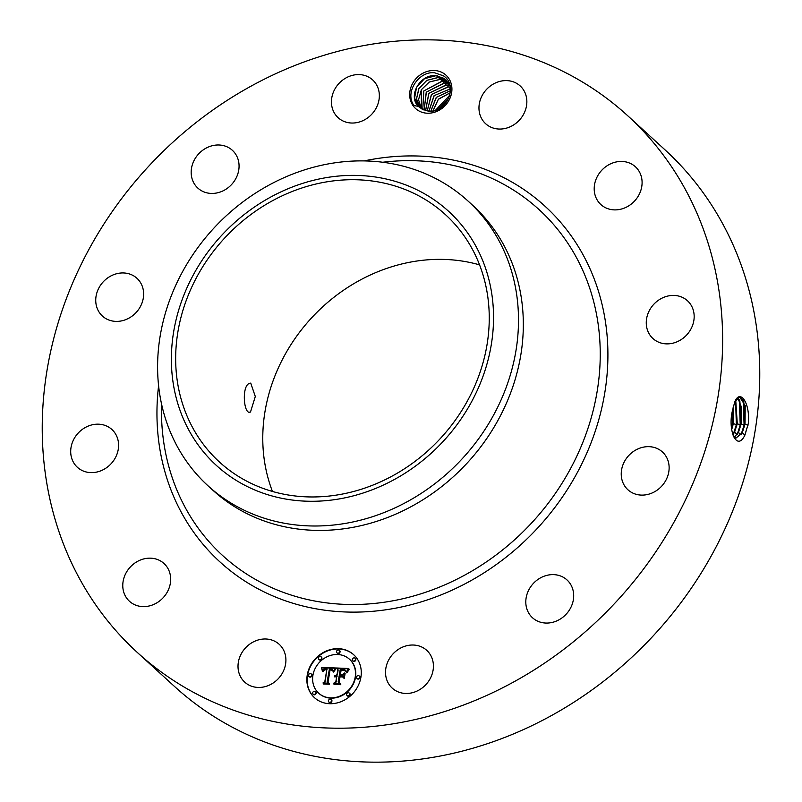 <?xml version="1.0" encoding="UTF-8"?>
<svg xmlns="http://www.w3.org/2000/svg" width="802" height="802" viewBox="0 0 802 802"><rect width="100%" height="100%" fill="white"/><g stroke="black" fill="none" stroke-linecap="round" stroke-linejoin="round"><path stroke-width="1.2" d="M250.525 411.947L255.307 396.489L250.735 383.115L249.602 383.316C241.201 385.592 243.828 416.068 250.525 411.947L249.552 412.168M455.546 419.857A167.538 147.227 132.4 0 1 219.407 461.982A167.538 147.227 132.4 0 1 209.372 256.81A167.538 147.227 132.4 0 1 445.501 214.685A167.538 147.227 132.4 0 1 455.546 419.857M272.449 491.436A167.538 147.227 132.4 0 1 296.479 336.449A167.538 147.227 132.4 0 1 479.576 264.871M484.759 265.963A172.109 151.257 -47.6 0 0 279.968 192.34A172.109 151.257 -47.6 0 0 180.159 410.704A172.109 151.257 -47.6 0 0 384.94 484.328A172.109 151.257 -47.6 0 0 484.759 265.963M207.949 485.741A192.801 169.443 -47.6 0 1 167.438 424.519A192.801 169.443 132.4 0 1 196.39 249.622A192.801 169.443 -47.6 0 1 468.147 201.152L472.979 205.573A192.801 169.443 132.4 0 1 484.538 441.691A192.801 169.443 132.4 0 1 212.791 490.162L207.949 485.741A192.801 169.443 -47.6 0 0 479.706 437.26A192.801 169.443 132.4 0 0 508.658 262.374A192.801 169.443 -47.6 0 0 468.147 201.152M115.358 207.137A363.507 319.457 132.4 0 1 627.715 115.739A363.507 319.457 132.4 0 1 649.5 560.909A363.507 319.457 132.4 0 1 137.152 652.307A363.507 319.457 132.4 0 1 115.358 207.137M417.712 110.195A22.576 19.839 132.4 0 1 414.213 80.882A22.576 19.839 132.4 0 1 443.887 73.533A22.576 19.839 132.4 0 1 447.386 102.846A22.576 19.839 132.4 0 1 417.712 110.195M247.116 684.006A25.594 22.486 132.4 0 1 244.69 682.101A25.594 22.486 132.4 0 1 244.219 649.369A25.594 22.486 132.4 0 1 276.79 642.432A25.594 22.486 132.4 0 1 279.226 644.327A25.594 22.486 132.4 0 1 279.697 677.068A25.594 22.486 132.4 0 1 247.116 684.006M168.971 570.613A25.594 22.486 132.4 0 1 159.698 600.909A25.594 22.486 132.4 0 1 129.453 601.269A25.594 22.486 132.4 0 1 124.47 594.162A25.594 22.486 132.4 0 1 133.754 563.866A25.594 22.486 132.4 0 1 163.989 563.495A25.594 22.486 132.4 0 1 168.971 570.613M118.345 448.789A25.594 22.486 132.4 0 1 101.964 470.333A25.594 22.486 132.4 0 1 77.383 467.285A25.594 22.486 132.4 0 1 70.947 448.007A25.594 22.486 132.4 0 1 87.328 426.474A25.594 22.486 132.4 0 1 111.919 429.511A25.594 22.486 132.4 0 1 118.345 448.789M138.485 309.622A25.594 22.486 132.4 0 1 102.415 316.058A25.594 22.486 132.4 0 1 100.882 284.72A25.594 22.486 132.4 0 1 136.952 278.284A25.594 22.486 132.4 0 1 138.485 309.622M223.989 190.385A25.594 22.486 132.4 0 1 197.853 188.099A25.594 22.486 132.4 0 1 206.264 148.029A25.594 22.486 132.4 0 1 232.39 150.325A25.594 22.486 132.4 0 1 223.989 190.385M351.948 123.037A25.594 22.486 132.4 0 1 338.123 117.694A25.594 22.486 132.4 0 1 334.093 90.576A25.594 22.486 132.4 0 1 358.845 74.586A25.594 22.486 132.4 0 1 372.659 79.919A25.594 22.486 132.4 0 1 376.699 107.037A25.594 22.486 132.4 0 1 351.948 123.037M488.067 125.613A25.594 22.486 132.4 0 1 485.641 123.719A25.594 22.486 132.4 0 1 485.17 90.987A25.594 22.486 132.4 0 1 517.751 84.05A25.594 22.486 132.4 0 1 520.177 85.944A25.594 22.486 132.4 0 1 520.648 118.676A25.594 22.486 132.4 0 1 488.067 125.613M595.896 197.432A25.594 22.486 132.4 0 1 605.169 167.147A25.594 22.486 132.4 0 1 635.415 166.776A25.594 22.486 132.4 0 1 640.397 173.894A25.594 22.486 132.4 0 1 631.114 204.189A25.594 22.486 132.4 0 1 600.878 204.55A25.594 22.486 132.4 0 1 595.896 197.432M646.512 319.256A25.594 22.486 132.4 0 1 662.903 297.712A25.594 22.486 132.4 0 1 687.484 300.76A25.594 22.486 132.4 0 1 693.92 320.038A25.594 22.486 132.4 0 1 677.54 341.582A25.594 22.486 132.4 0 1 652.948 338.534A25.594 22.486 132.4 0 1 646.512 319.256M626.382 458.433A25.594 22.486 132.4 0 1 662.452 451.997A25.594 22.486 132.4 0 1 663.986 483.335A25.594 22.486 132.4 0 1 627.916 489.771A25.594 22.486 132.4 0 1 626.382 458.433M540.879 577.671A25.594 22.486 132.4 0 1 567.014 579.956A25.594 22.486 132.4 0 1 558.603 620.016A25.594 22.486 132.4 0 1 532.478 617.73A25.594 22.486 132.4 0 1 540.879 577.671M412.92 645.019A25.594 22.486 132.4 0 1 426.744 650.352A25.594 22.486 132.4 0 1 430.774 677.469A25.594 22.486 132.4 0 1 406.023 693.469A25.594 22.486 132.4 0 1 392.208 688.126A25.594 22.486 132.4 0 1 388.168 661.008A25.594 22.486 132.4 0 1 412.92 645.019M307.236 675.094A29.083 25.554 132.4 0 1 326.053 651.124A29.083 25.554 132.4 0 1 353.692 654.723A29.083 25.554 132.4 0 1 360.9 677.279A29.083 25.554 132.4 0 1 342.073 701.249A29.083 25.554 132.4 0 1 314.444 697.65A29.083 25.554 132.4 0 1 307.236 675.094M627.715 115.739L664.848 149.693A363.507 319.457 132.4 0 1 686.642 594.863A363.507 319.457 132.4 0 1 174.285 686.261L137.152 652.307M744.978 434.935L748.276 423.656C750.431 402.584 739.675 388.138 734.652 402.343L732.376 410.995C727.604 430.494 736.978 452.208 744.978 434.935L744.597 435.656M445.932 79.839L444.097 78.406L435.977 75.709L424.499 78.686L416.539 87.308L414.584 98.115L419.165 107.087A19.088 16.772 132.4 0 0 420.128 107.889L428.809 111.197C446.904 113.142 458.694 85.253 443.426 75.839L434.734 72.812C418.784 70.686 404.328 92.741 413.972 105.513L418.443 106.385C407.627 96.42 419.727 74.075 435.697 75.659L444.057 78.365L445.912 79.819L450.112 86.155M419.155 107.077A19.088 16.772 132.4 0 1 418.443 106.385M353.842 654.863A29.083 25.554 -47.6 0 0 326.254 651.455A29.083 25.554 -47.6 0 0 307.537 675.374A29.083 25.554 -47.6 0 0 314.595 697.79M748.276 423.656L744.857 435.155L742.301 432.649L745.038 424.168L745.218 405.622L739.695 397.04L734.742 402.133M318.765 693.239A22.907 20.14 -47.6 0 0 318.915 693.379A22.907 20.14 -47.6 0 0 340.69 696.206A22.907 20.14 -47.6 0 0 355.517 677.329A22.907 20.14 -47.6 0 0 349.832 659.555A22.907 20.14 -47.6 0 0 349.682 659.414M337.111 653.018A1.764 1.554 -47.6 0 0 340.068 651.936A1.764 1.554 -47.6 0 0 339.467 650.442M357.03 678.592A1.764 1.554 -47.6 0 0 359.988 677.51A1.764 1.554 -47.6 0 0 359.386 676.016M352.88 660.918A1.764 1.554 -47.6 0 0 355.837 659.835A1.764 1.554 -47.6 0 0 355.236 658.342M328.97 702.211A1.764 1.554 -47.6 0 0 331.928 701.128A1.764 1.554 -47.6 0 0 331.326 699.625M347.126 695.695A1.764 1.554 -47.6 0 0 350.083 694.612A1.764 1.554 -47.6 0 0 349.482 693.118M309.051 676.637A1.764 1.554 -47.6 0 0 312.008 675.555A1.764 1.554 -47.6 0 0 311.407 674.061M318.955 659.535A1.764 1.554 -47.6 0 0 321.913 658.452A1.764 1.554 -47.6 0 0 321.311 656.958M313.201 694.311A1.764 1.554 -47.6 0 0 316.158 693.229A1.764 1.554 -47.6 0 0 315.557 691.735M736.046 438.002L741.93 433.19L744.948 424.158L743.745 401.04L739.655 397.04M733.529 436.809L736.096 438.002L742.301 432.649M743.183 399.907L744.106 425.1L740.988 434.905L738.442 432.398L741.158 423.967L741.73 407.867L737.75 397.762M355.206 677.048A22.907 20.14 132.4 0 1 340.379 695.925A22.907 20.14 132.4 0 1 318.605 693.098A22.907 20.14 132.4 0 1 312.92 675.324A22.907 20.14 132.4 0 1 327.757 656.437A22.907 20.14 132.4 0 1 349.522 659.274A22.907 20.14 132.4 0 1 355.206 677.048M339.767 651.655A1.764 1.554 132.4 0 1 336.509 651.525A1.764 1.554 132.4 0 1 339.767 651.655M359.677 677.229A1.764 1.554 132.4 0 1 356.429 677.099A1.764 1.554 132.4 0 1 359.677 677.229M355.537 659.555A1.764 1.554 132.4 0 1 352.278 659.424A1.764 1.554 132.4 0 1 355.537 659.555M331.617 700.848A1.764 1.554 132.4 0 1 328.369 700.707A1.764 1.554 132.4 0 1 331.617 700.848M349.772 694.332A1.764 1.554 132.4 0 1 346.524 694.201A1.764 1.554 132.4 0 1 349.772 694.332M308.449 675.144A1.764 1.554 132.4 0 1 311.707 675.274A1.764 1.554 132.4 0 1 308.449 675.144M318.354 658.041A1.764 1.554 132.4 0 1 321.612 658.171A1.764 1.554 132.4 0 1 318.354 658.041M312.6 692.818A1.764 1.554 132.4 0 1 315.848 692.948A1.764 1.554 132.4 0 1 312.6 692.818M420.238 107.979L416.489 98.937L418.844 88.571L426.694 80.4L437.742 77.533L446.102 80.24L438.022 77.583L426.895 80.35L418.945 88.501L416.529 98.907L420.268 107.999M335.437 667.956L333.131 671.525L332.088 669.199L329.442 668.798L327.146 681.83L328.309 683.194L322.955 682.973L324.83 681.64L326.805 669.67L324.589 669.81L323.056 671.444L324.158 669.69L326.955 668.768L323.878 668.978L322.454 671.294L321.371 667.505L335.437 667.956M336.048 668.748L333.482 672.066L335.787 668.567M332.609 670.492L330.083 669.81L328.078 681.9L329.562 684.236L323.577 683.996L328.97 683.885L327.707 681.981L329.782 669.459L331.898 669.68L332.609 670.492M336.519 667.996L348.69 668.497L346.163 672.026L344.67 669.66L340.279 669.159L339.346 674.783L340.058 674.813L340.88 669.85L344.038 670.041L345.562 671.274L344.148 670.372L341.121 670.181L340.359 674.823L342.123 674.893L344.339 672.938L343.507 677.981L341.863 675.906L339.176 675.795L338.173 681.85L339.416 683.474L333.662 683.244L335.827 681.76L336.69 676.587L334.805 676.958L336.83 675.695L334.394 676.297L337 674.693L337.842 669.62L336.519 667.996L338.153 669.901L337.311 674.973L334.755 675.745M349.461 669.269L346.735 672.858L347.587 670.843L349.461 669.269M345.121 673.399L344.269 678.592L345.121 673.399M342.424 676.948L340.018 676.848L339.166 681.991L340.8 684.697L334.013 684.417L340.198 684.347L338.855 682.121L339.777 676.507L342.424 676.948M734.151 437.301L738.071 432.94L741.068 423.967L739.875 400.99L737.7 397.792M335.246 668.216L321.672 667.785L322.524 670.983M326.955 668.768L327.036 669.64L325.472 669.63M326.805 669.67L325.131 681.921L323.617 683.003M332.218 669.299L333.261 671.274M332.088 669.77L330.093 669.74L328.018 682.261L329.281 684.166L323.707 683.996M348.449 668.758L336.82 668.277M336.83 675.695L337.051 676.547L336.349 676.597M336.69 676.587L336.138 682.041L334.344 683.274M341.863 675.906L343.517 677.89M344.228 673.59L342.434 675.184L340.359 674.823M344.93 670.432L341.181 670.181M340.409 674.873L339.346 674.783M345.121 669.961L346.304 671.785M342.374 676.888L340.078 676.848M339.216 682.071L340.499 684.627L334.123 684.427M734.201 437.331L738.442 432.398M739.314 399.847L740.226 424.91L737.128 434.654L734.572 432.138L737.279 423.767L735.735 400.158M448.198 82.155L440.077 79.458L429.301 82.015L421.371 89.714L418.534 99.729L421.491 108.871M421.461 108.851L421.25 89.804L429.08 82.075L439.797 79.398L448.148 82.115M732.797 434.864L734.482 432.138L737.188 423.767L735.685 400.238M732.827 434.945L734.572 432.148M735.624 400.328L736.346 424.709L733.259 434.403M441.842 81.273L448.599 83.047L442.123 81.333L423.847 90.917L422.764 109.583L423.727 90.997L441.842 81.273L441.621 79.619M731.675 429.441L733.309 423.566L733.549 405.622M731.695 429.621L733.399 423.566L733.599 405.441M733.168 407.095L732.467 424.509L731.554 428.378M449.331 84.35L444.168 83.197L426.363 92.1L424.128 110.185L426.233 92.18L443.887 83.147L449.32 84.32M425.561 110.656L428.789 93.353L445.942 85.022L449.942 85.694M449.952 85.724L446.223 85.072L428.92 93.283L425.601 110.666M450.303 87.197L448.268 86.947L431.526 94.456L427.185 111.007L431.386 94.536L447.987 86.897L450.293 87.157M448.659 98.375L438.514 109.092M448.699 98.295L438.443 109.132M428.88 111.197L434.052 95.689L450.463 88.791M450.463 88.832L434.203 95.618L428.92 111.197M449.782 95.237L435.426 110.355M449.802 95.177L435.376 110.375M450.483 90.626L436.228 97.423L430.784 111.207M450.483 90.666L436.398 97.323L430.824 111.197M450.303 92.721L438.413 99.147L432.91 110.967M450.293 92.771L438.323 99.338L432.96 110.957M382.654 162.255L384.098 162.084A234.415 206.004 132.4 0 1 578.984 262.404A234.415 206.004 132.4 0 1 553.079 496.649A234.415 206.004 132.4 0 1 306.364 599.254A234.415 206.004 132.4 0 1 161.533 405.521L161.563 404.068M364.078 160.931A240.921 211.728 132.4 0 1 581.169 251.417A240.921 211.728 132.4 0 1 559.435 501.26A240.921 211.728 132.4 0 1 295.758 604.086A240.921 211.728 132.4 0 1 158.595 385.692M745.038 424.168L748.005 425.281M741.158 423.967L744.106 425.1L744.948 424.158M741.599 433.782L742.211 432.639M737.74 433.521L738.351 432.388M737.279 423.767L740.226 424.91L741.068 423.967M733.88 433.25L734.482 432.138M733.399 423.566L736.346 424.709L737.188 423.767M732.447 433.591L733.188 434.333M731.304 424.058L732.467 424.509L733.309 423.566M450.032 88.761L449.822 87.117M447.987 86.897L447.767 85.243M445.942 85.022L445.722 83.368M443.887 83.147L443.676 81.493M439.797 79.398L439.576 77.754M437.742 77.533L437.531 75.879"/></g></svg>
